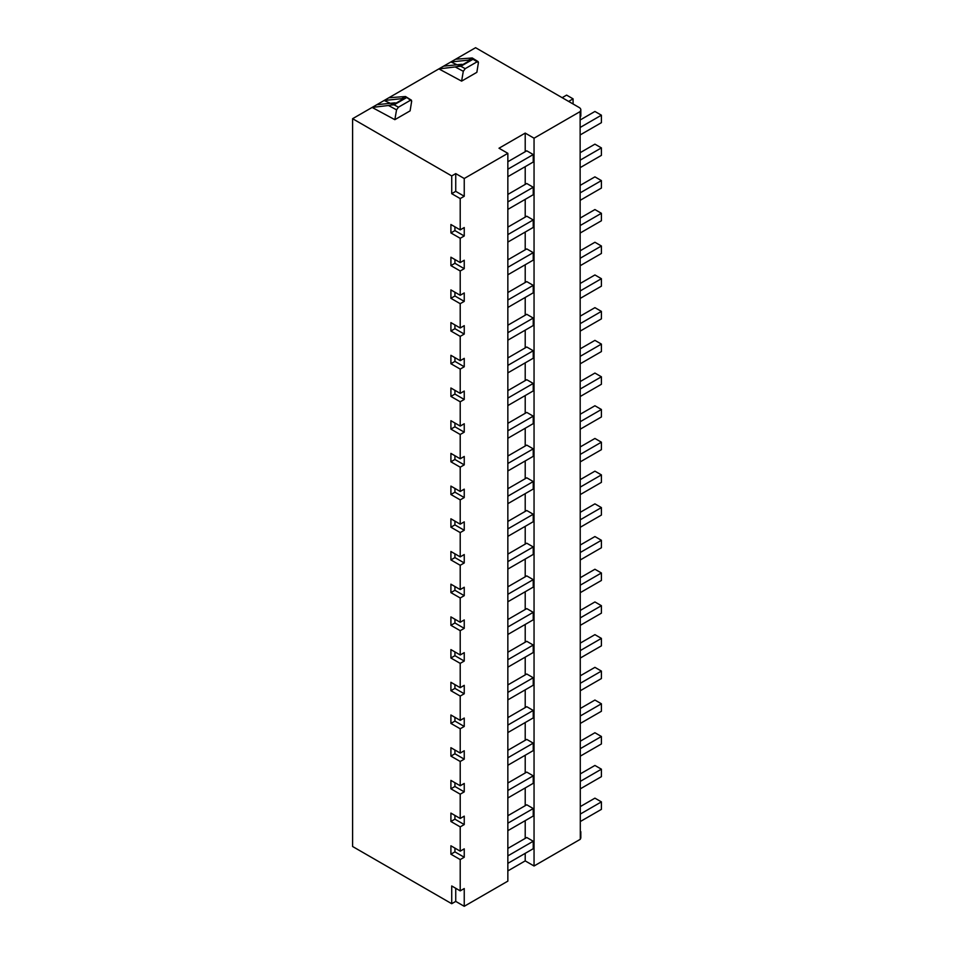 <?xml version="1.0" encoding="UTF-8"?>
<svg xmlns="http://www.w3.org/2000/svg" width="954" height="954" viewBox="0 0 954 954"><rect width="100%" height="100%" fill="white"/><g stroke="black" fill="none" stroke-linecap="round" stroke-linejoin="round"><path stroke-width="1.43" d="M451.719 903.712L455.738 901.399L464.24 906.3L464.24 888.544L460.21 890.869L451.719 885.968L451.719 903.712L352.598 846.496L352.598 118.701L475.581 47.7L579.15 107.492A5.724 3.303 180 0 1 580.819 109.829A5.724 3.303 180 0 1 580.127 111.403L580.294 839.293L534.049 865.993L534.049 138.199L580.294 111.499M460.21 890.869L460.21 859.578L450.908 854.2L454.927 851.874L464.24 857.252L460.21 859.578M451.719 175.93L455.738 173.604L455.738 191.349L451.719 193.674L451.719 175.93L352.598 118.701M451.719 193.674L460.21 198.587L460.21 229.878L450.908 224.512L450.908 232.919L460.21 238.285L460.21 262.577L450.908 257.21L450.908 265.617L460.21 270.984L460.21 295.275L450.908 289.909L450.908 298.316L460.21 303.682L460.21 327.973L450.908 322.607L450.908 331.014L460.21 336.38L460.21 360.672L450.908 355.305L450.908 363.712L460.21 369.091L460.21 393.382L450.908 388.004L450.908 396.411L460.21 401.789L460.21 426.08L450.908 420.702L450.908 429.109L460.21 434.487L460.21 458.779L450.908 453.4L450.908 461.808L460.21 467.186L460.21 491.477L450.908 486.099L450.908 494.506L460.21 499.884L460.21 524.175L450.908 518.797L450.908 527.204L460.21 532.582L460.21 556.874L450.908 551.495L450.908 559.915L460.21 565.281L460.21 589.572L450.908 584.194L450.908 592.613L460.21 597.979L460.21 622.27L450.908 616.904L450.908 625.311L460.21 630.677L460.21 654.969L450.908 649.602L450.908 658.01L460.21 663.376L460.21 687.667L450.908 682.301L450.908 690.708L460.21 696.074L460.21 720.365L450.908 714.999L450.908 723.406L460.21 728.773L460.21 753.064L450.908 747.697L450.908 756.105L460.21 761.471L460.21 785.762L450.908 780.396L450.908 788.803L460.21 794.181L460.21 818.472L450.908 813.094L450.908 821.501L460.21 826.879L460.21 851.171L450.908 845.793L450.908 854.2M464.24 906.3L507.85 881.126L507.85 153.332L499.002 148.228L525.213 133.095L525.213 151.71M464.24 857.252L464.24 848.845L460.21 851.171M450.908 821.501L454.927 819.176L464.24 824.554L460.21 826.879M464.24 824.554L464.24 816.147L460.21 818.472M450.908 788.803L454.927 786.478L464.24 791.856L460.21 794.181M464.24 791.856L464.24 783.449L460.21 785.762M450.908 756.105L454.927 753.779L464.24 759.157L460.21 761.471M464.24 759.157L464.24 750.75L460.21 753.064M450.908 723.406L454.927 721.081L464.24 726.459L460.21 728.773M464.24 726.459L464.24 718.04L460.21 720.365M450.908 690.708L454.927 688.383L464.24 693.761L460.21 696.074M464.24 693.761L464.24 685.342L460.21 687.667M450.908 658.01L454.927 655.684L464.24 661.05L460.21 663.376M464.24 661.05L464.24 652.643L460.21 654.969M450.908 625.311L454.927 622.986L464.24 628.352L460.21 630.677M464.24 628.352L464.24 619.945L460.21 622.27M450.908 592.613L454.927 590.287L464.24 595.654L460.21 597.979M464.24 595.654L464.24 587.247L460.21 589.572M450.908 559.915L454.927 557.589L464.24 562.955L460.21 565.281M464.24 562.955L464.24 554.548L460.21 556.874M450.908 527.204L454.927 524.891L464.24 530.257L460.21 532.582M464.24 530.257L464.24 521.85L460.21 524.175M450.908 494.506L454.927 492.192L464.24 497.559L460.21 499.884M464.24 497.559L464.24 489.152L460.21 491.477M450.908 461.808L454.927 459.482L464.24 464.86L460.21 467.186M464.24 464.86L464.24 456.453L460.21 458.779M450.908 429.109L454.927 426.784L464.24 432.162L460.21 434.487M464.24 432.162L464.24 423.755L460.21 426.08M450.908 396.411L454.927 394.085L464.24 399.464L460.21 401.789M464.24 399.464L464.24 391.057L460.21 393.382M450.908 363.712L454.927 361.387L464.24 366.765L460.21 369.091M464.24 366.765L464.24 358.358L460.21 360.672M450.908 331.014L454.927 328.689L464.24 334.067L460.21 336.38M464.24 334.067L464.24 325.66L460.21 327.973M450.908 298.316L454.927 295.99L464.24 301.369L460.21 303.682M464.24 301.369L464.24 292.95L460.21 295.275M450.908 265.617L454.927 263.292L464.24 268.67L460.21 270.984M464.24 268.67L464.24 260.251L460.21 262.577M450.908 232.919L454.927 230.594L464.24 235.96L460.21 238.285M464.24 235.96L464.24 227.553L460.21 229.878M455.738 191.349L464.24 196.262L460.21 198.587M464.24 196.262L464.24 178.505L507.85 153.332M507.85 863.37L533.238 848.714L533.238 841.237L526.763 837.505L507.85 848.428M507.85 855.893L533.238 841.237M525.213 853.341L525.213 860.89L534.049 865.993M525.213 166.664L525.213 184.408M525.213 199.362L525.213 217.107M525.213 232.06L525.213 249.805M525.213 264.759L525.213 282.515M525.213 297.457L525.213 315.214M525.213 330.156L525.213 347.912M525.213 362.854L525.213 380.61M525.213 395.552L525.213 413.309M525.213 428.251L525.213 446.007M525.213 460.949L525.213 478.705M525.213 493.659L525.213 511.404M525.213 526.358L525.213 544.102M525.213 559.056L525.213 576.8M525.213 591.754L525.213 609.499M525.213 624.453L525.213 642.197M525.213 657.151L525.213 674.895M525.213 689.849L525.213 707.606M525.213 722.548L525.213 740.304M525.213 755.246L525.213 773.002M525.213 787.944L525.213 805.701M525.213 820.643L525.213 838.399M525.213 133.095L534.049 138.199M507.85 823.195L533.238 808.539L533.238 816.016L507.85 830.672M533.238 808.539L526.763 804.794L507.85 815.73M507.85 790.496L533.238 775.84L533.238 783.317L507.85 797.973M533.238 775.84L526.763 772.096L507.85 783.019M507.85 757.798L533.238 743.142L533.238 750.607L507.85 765.275M533.238 743.142L526.763 739.398L507.85 750.321M507.85 725.1L533.238 710.444L533.238 717.909L507.85 732.577M533.238 710.444L526.763 706.699L507.85 717.623M507.85 692.401L533.238 677.745L533.238 685.21L507.85 699.878M533.238 677.745L526.763 674.001L507.85 684.924M507.85 659.703L533.238 645.035L533.238 652.512L507.85 667.18M533.238 645.035L526.763 641.303L507.85 652.226M507.85 627.005L533.238 612.337L533.238 619.814L507.85 634.482M533.238 612.337L526.763 608.604L507.85 619.528M507.85 594.306L533.238 579.638L533.238 587.115L507.85 601.771M533.238 579.638L526.763 575.906L507.85 586.829M507.85 561.608L533.238 546.94L533.238 554.417L507.85 569.073M533.238 546.94L526.763 543.208L507.85 554.131M507.85 528.91L533.238 514.242L533.238 521.719L507.85 536.375M533.238 514.242L526.763 510.509L507.85 521.433M507.85 496.211L533.238 481.543L533.238 489.02L507.85 503.676M533.238 481.543L526.763 477.811L507.85 488.734M507.85 463.501L533.238 448.845L533.238 456.322L507.85 470.978M533.238 448.845L526.763 445.113L507.85 456.036M507.85 430.803L533.238 416.147L533.238 423.624L507.85 438.28M533.238 416.147L526.763 412.414L507.85 423.337M507.85 398.104L533.238 383.448L533.238 390.925L507.85 405.581M533.238 383.448L526.763 379.704L507.85 390.639M507.85 365.406L533.238 350.75L533.238 358.227L507.85 372.883M533.238 350.75L526.763 347.006L507.85 357.929M507.85 332.707L533.238 318.052L533.238 325.517L507.85 340.184M533.238 318.052L526.763 314.307L507.85 325.231M507.85 300.009L533.238 285.353L533.238 292.818L507.85 307.486M533.238 285.353L526.763 281.609L507.85 292.532M507.85 267.311L533.238 252.655L533.238 260.12L507.85 274.788M533.238 252.655L526.763 248.911L507.85 259.834M507.85 234.612L533.238 219.945L533.238 227.422L507.85 242.089M533.238 219.945L526.763 216.212L507.85 227.135M507.85 201.914L533.238 187.246L533.238 194.723L507.85 209.391M533.238 187.246L526.763 183.514L507.85 194.437M507.85 169.216L533.238 154.548L526.763 150.815L507.85 161.739M533.238 154.548L533.238 162.025L507.85 176.681M580.294 821.549L601.402 809.362L601.402 801.885L594.926 798.152L580.294 806.595M580.294 814.072L601.402 801.885M580.294 781.374L601.402 769.186L601.402 776.663L580.294 788.851M601.402 769.186L594.926 765.454L580.294 773.897M580.294 748.675L601.402 736.488L601.402 743.965L580.294 756.14M601.402 736.488L594.926 732.744L580.294 741.198M580.294 715.977L601.402 703.79L601.402 711.267L580.294 723.442M601.402 703.79L594.926 700.045L580.294 708.5M580.294 683.279L601.402 671.091L601.402 678.556L580.294 690.744M601.402 671.091L594.926 667.347L580.294 675.802M580.294 650.568L601.402 638.393L601.402 645.858L580.294 658.045M601.402 638.393L594.926 634.649L580.294 643.103M580.294 617.87L601.402 605.695L601.402 613.16L580.294 625.347M601.402 605.695L594.926 601.95L580.294 610.405M580.294 585.172L601.402 572.984L601.402 580.461L580.294 592.649M601.402 572.984L594.926 569.252L580.294 577.707M580.294 552.473L601.402 540.286L601.402 547.763L580.294 559.95M601.402 540.286L594.926 536.553L580.294 545.008M580.294 519.775L601.402 507.588L601.402 515.065L580.294 527.252M601.402 507.588L594.926 503.855L580.294 512.298M580.294 487.077L601.402 474.889L601.402 482.366L580.294 494.554M601.402 474.889L594.926 471.157L580.294 479.6M580.294 454.378L601.402 442.191L601.402 449.668L580.294 461.855M601.402 442.191L594.926 438.458L580.294 446.901M580.294 421.68L601.402 409.493L601.402 416.97L580.294 429.157M601.402 409.493L594.926 405.76L580.294 414.203M580.294 388.982L601.402 376.794L601.402 384.271L580.294 396.459M601.402 376.794L594.926 373.062L580.294 381.505M580.294 356.283L601.402 344.096L601.402 351.573L580.294 363.76M601.402 344.096L594.926 340.363L580.294 348.806M580.294 323.585L601.402 311.398L601.402 318.874L580.294 331.05M601.402 311.398L594.926 307.653L580.294 316.108M580.294 290.887L601.402 278.699L601.402 286.176L580.294 298.352M601.402 278.699L594.926 274.955L580.294 283.41M580.294 258.188L601.402 246.001L601.402 253.466L580.294 265.653M601.402 246.001L594.926 242.256L580.294 250.711M580.294 225.478L601.402 213.302L601.402 220.768L580.294 232.955M601.402 213.302L594.926 209.558L580.294 218.013M580.294 192.78L601.402 180.604L601.402 188.069L580.294 200.257M601.402 180.604L594.926 176.86L580.294 185.314M580.294 160.081L601.402 147.894L601.402 155.371L580.294 167.558M601.402 147.894L594.926 144.161L580.294 152.616M568.632 101.422L573.08 98.846L566.604 95.114L562.156 97.678M573.08 103.986L573.08 98.846M580.294 127.383L601.402 115.195L594.926 111.463L580.294 119.918M580.294 134.86L601.402 122.672L601.402 115.195M580.294 839.007A5.724 3.303 0 0 0 580.819 837.624L580.819 831.661M580.294 830.028L580.294 832.878M507.85 870.919L525.213 860.89M455.738 901.399L455.738 888.293M455.738 173.604L464.24 178.505M396.554 109.841L388.469 105.489L372.12 107.432L394.849 119.667L396.554 109.841L398.462 107.194L410.339 100.337L411.687 101.1L410.101 110.867L394.849 119.667M463.298 71.3L455.225 66.947L438.876 68.891L461.605 81.126L463.298 71.3L465.218 68.652L477.095 61.795L478.431 62.559L476.857 72.325L461.605 81.126M455.654 59.208L472.242 57.979L473.005 59.267L460.83 66.291L457.479 66.506L461.223 64.347L443.622 66.148M473.005 59.267L478.431 62.559M455.225 66.947L457.479 66.506M457.085 64.765L450.908 61.95L468.497 60.138A5.724 3.303 60 0 1 470.024 60.412L462.738 64.61A5.724 3.303 -120 0 0 461.223 64.347M580.819 115.863L580.294 117.354M390.341 103.306L384.152 100.48L401.753 98.679L405.498 96.521L411.687 101.1M388.91 97.737L405.498 96.521M401.753 98.679A5.724 3.303 60 0 1 403.268 98.954L395.993 103.151A5.724 3.303 -120 0 0 394.467 102.877L376.878 104.69M406.249 97.797L394.074 104.833L390.723 105.035L394.467 102.877M388.469 105.489L390.723 105.035M454.927 851.874L454.927 848.118M454.927 819.176L454.927 815.42M454.927 786.478L454.927 782.721M454.927 753.779L454.927 750.023M454.927 721.081L454.927 717.325M454.927 688.383L454.927 684.626M454.927 655.684L454.927 651.916M454.927 622.986L454.927 619.218M454.927 590.287L454.927 586.519M454.927 557.589L454.927 553.821M454.927 524.891L454.927 521.122M454.927 492.192L454.927 488.424M454.927 459.482L454.927 455.726M454.927 426.784L454.927 423.027M454.927 394.085L454.927 390.329M454.927 361.387L454.927 357.631M454.927 328.689L454.927 324.932M454.927 295.99L454.927 292.234M454.927 263.292L454.927 259.536M454.927 230.594L454.927 226.825M468.497 60.138L472.242 57.979M465.218 68.652L460.83 66.291M398.462 107.194L394.074 104.833M472.313 58.015L478.169 61.64M580.819 109.829L580.819 115.983M405.557 96.557L411.424 100.182"/></g></svg>
